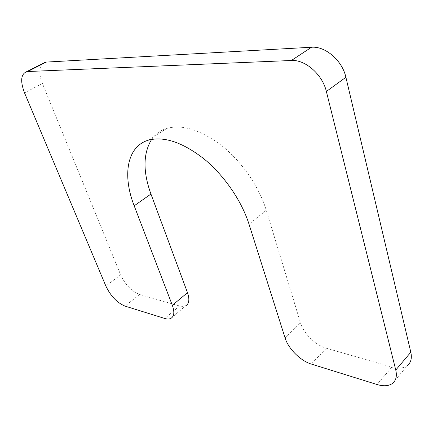 <?xml version="1.0" encoding="UTF-8"?>
<svg xmlns="http://www.w3.org/2000/svg" width="433" height="433" viewBox="0 0 433 433"><rect width="100%" height="100%" fill="white"/><g stroke="black" fill="none" stroke-linecap="round" stroke-linejoin="round"><path stroke-width="0.32" stroke-dasharray="2.17 1.62" d="M151.647 139.394C155.36 134.03 160.454 130.349 166.932 128.352C182.829 124.157 201.361 130.144 222.53 146.305C242.35 162.343 259.264 187.126 266.268 210.211L300.475 322.796L285.098 337.984M170.819 318.434L185.692 305.822L183.37 306.45L180.085 306.131L139.583 294.489C131.637 291.36 125.321 284.811 120.628 274.841L105.874 286.067M42.429 63.662C38.921 67.705 38.91 74.303 42.407 83.455L120.628 274.841M392.444 383.443L407.301 365.652C403.469 368.402 398.328 368.878 391.881 367.092L326.336 348.229C315.533 345.28 303.517 333.378 300.475 322.796M266.268 210.211L249.04 224.256M179.576 305.996L164.767 318.471M139.583 294.489L124.996 306.093M42.407 83.455L24.529 92.879M391.881 367.092L377.04 384.515M326.336 348.229L311.295 364.056M166.932 128.352L148.703 140.081"/><path stroke-width="0.65" d="M249.04 224.256L285.098 337.984C288.308 348.657 300.48 360.851 311.295 364.056L377.04 384.515C383.519 386.463 388.65 386.106 392.444 383.443C396.043 380.585 397.153 376.12 395.762 370.047L326.368 91.477C322.509 74.53 305.27 59.451 291.393 60.496L26.9 71.559C20.871 73.919 20.08 81.025 24.529 92.879L105.874 286.067C110.713 296.123 117.089 302.797 124.996 306.093L164.767 318.471C167.187 319.213 169.206 319.202 170.819 318.434C174.218 316.453 174.721 312.079 172.334 305.319L134.187 205.799C122.268 175.554 126.723 146.219 148.703 140.081C164.394 136.13 182.932 142.479 204.306 159.133C224.332 175.63 241.646 200.907 249.04 224.256M185.692 305.822C189.167 303.766 189.768 299.382 187.489 292.665L150.949 194.049C142.83 171.641 143.063 153.423 151.647 139.394M42.429 63.662L46.228 62.087L27.815 71.456M407.301 365.652C410.939 362.719 412.113 358.243 410.814 352.218L345.902 77.28C342.33 60.615 325.4 46.006 311.527 47.24L46.228 62.087M150.949 194.049L134.187 205.799M187.489 292.665L172.334 305.319M311.527 47.24L291.393 60.496M345.902 77.28L326.368 91.477M410.814 352.218L395.762 370.047M45.297 62.206L26.9 71.559"/></g></svg>
